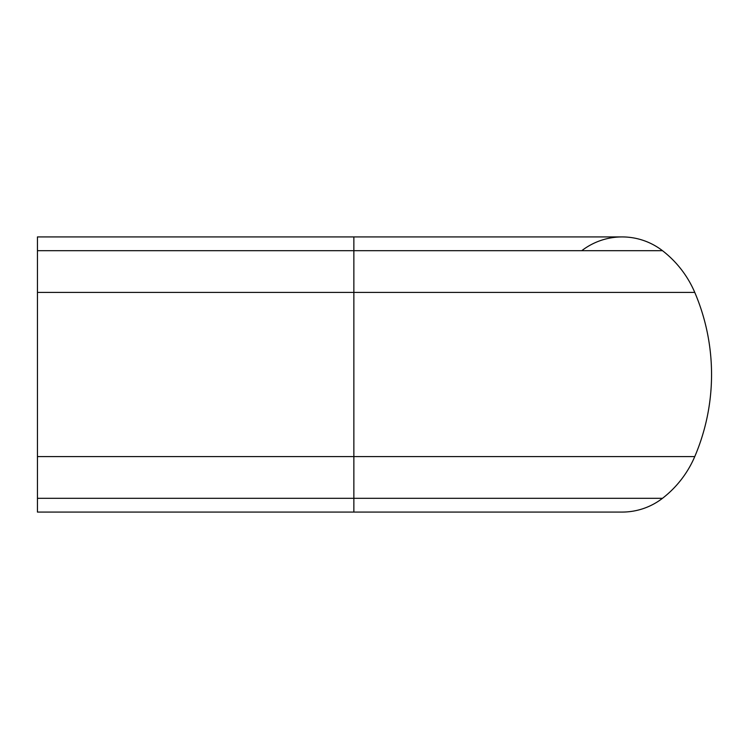 <?xml version="1.0" encoding="UTF-8"?>
<svg xmlns="http://www.w3.org/2000/svg" width="749" height="749" viewBox="0 0 749 749"><rect width="100%" height="100%" fill="white"/><g stroke="black" fill="none" stroke-linecap="round" stroke-linejoin="round"><path stroke-width="1.12" d="M662.49 498.31A104.542 104.542 0 0 0 694.763 456.59A209.093 209.093 0 0 0 694.763 292.41A104.542 104.542 0 0 0 662.49 250.69A66.052 66.052 0 0 0 622.129 236.927A66.052 66.052 0 0 1 662.49 250.69A66.052 66.052 0 0 0 622.129 236.927A66.052 66.052 0 0 1 662.49 250.69A104.542 104.542 0 0 1 694.763 292.41A209.093 209.093 0 0 1 694.763 456.59A104.542 104.542 0 0 1 662.49 498.31A66.052 66.052 0 0 1 622.129 512.073A66.052 66.052 0 0 0 662.49 498.31A104.542 104.542 0 0 0 694.763 456.59A104.542 104.542 0 0 1 662.49 498.31A66.052 66.052 0 0 1 622.129 512.073A66.052 66.052 0 0 0 662.49 498.31L353.865 498.31L353.865 456.59L694.763 456.59M37.45 498.31L37.45 512.073L353.865 512.073L353.865 498.31L37.45 498.31L37.45 456.59L353.865 456.59L353.865 292.41L694.763 292.41M37.45 292.41L353.865 292.41L353.865 236.927L37.45 236.927L37.45 456.59M581.767 250.69A66.052 66.052 0 0 1 622.129 236.927A66.052 66.052 0 0 0 581.767 250.69M37.45 250.69L662.49 250.69M353.865 236.927L622.129 236.927M353.865 512.073L622.129 512.073"/></g></svg>
